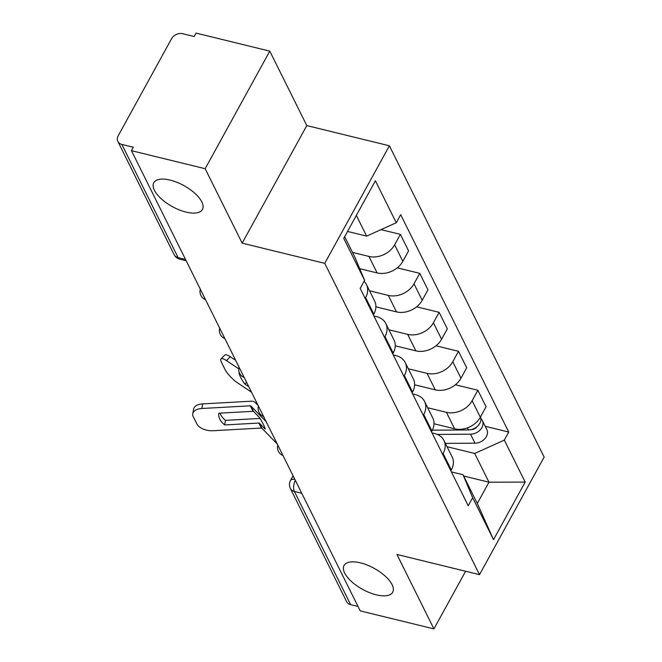 <?xml version="1.0" encoding="UTF-8"?>
<svg xmlns="http://www.w3.org/2000/svg" width="662" height="662" viewBox="0 0 662 662"><rect width="100%" height="100%" fill="white"/><g stroke="black" fill="none" stroke-linecap="round" stroke-linejoin="round"><path stroke-width="0.99" d="M186.055 212.088A27.754 11.99 28.8 0 1 161.247 198.79A27.754 11.99 28.8 0 1 153.783 182.729A27.754 11.99 28.8 0 1 170.159 180.105A27.754 11.99 28.8 0 1 194.976 193.403A27.754 11.99 28.8 0 1 202.431 209.473A27.754 11.99 28.8 0 1 186.055 212.088M376.33 594.84A27.754 11.99 28.8 0 1 351.514 581.542A27.754 11.99 28.8 0 1 344.058 565.48A27.754 11.99 28.8 0 1 360.434 562.857A27.754 11.99 28.8 0 1 385.243 576.155A27.754 11.99 28.8 0 1 392.707 592.225A27.754 11.99 28.8 0 1 376.33 594.84M269.79 51.131L205.154 168.702L131.448 150.671L360.219 610.869L433.924 628.9L396.919 554.45L479.511 574.657L544.147 457.086L389.397 145.789L306.804 125.581L269.79 51.131L196.084 33.1L194.198 36.526L182.72 33.721A8.672 6.645 -26.4 0 0 171.541 38.76L118.217 135.768A8.672 6.645 -26.4 0 0 117.853 141.436A8.672 6.645 -26.4 0 0 121.849 144.432L178.111 257.609A8.672 4.138 103.7 0 0 179.824 259.181L186.163 260.729M205.154 168.702L242.168 243.153L324.761 263.352L479.511 574.657M131.448 150.671L133.335 147.237L121.849 144.432M433.924 628.9L465.618 571.256M358.018 606.442L350.628 604.629A8.672 6.645 153.6 0 1 346.623 601.642L290.361 488.465A8.672 6.645 -26.4 0 0 294.367 491.452L350.628 604.629M434.007 423.771L454.628 428.811A19.951 15.276 -26.4 0 0 480.331 417.217L486.073 406.758L477.881 390.274L472.13 400.725A19.951 15.276 153.6 0 1 446.428 412.327L427.677 407.734M443.118 453.511L451.31 469.995A19.951 15.276 -26.4 0 0 452.138 456.954L443.945 440.462A19.951 15.276 153.6 0 1 443.118 453.511L442.663 454.331M451.31 469.995L450.863 470.823M455.382 384.763L477.881 390.274M432.013 432.907L434.744 433.577A19.951 15.276 153.6 0 1 443.945 440.462M414.635 384.796L435.248 389.835A19.951 15.276 -26.4 0 0 460.959 378.242L466.702 367.782L458.509 351.299L452.758 361.75A19.951 15.276 153.6 0 1 427.056 373.351L408.297 368.759M431.483 431.847L431.938 431.028A19.951 15.276 -26.4 0 0 432.766 417.979L424.565 401.486A19.951 15.276 153.6 0 1 423.738 414.536L423.291 415.355M436.01 345.796L458.509 351.299M412.641 393.931L415.372 394.602A19.951 15.276 153.6 0 1 424.565 401.486M395.264 345.821L415.877 350.86A19.951 15.276 -26.4 0 0 441.579 339.267L447.33 328.807L439.129 312.323L433.387 322.775A19.951 15.276 153.6 0 1 407.676 334.376L388.925 329.784M412.112 392.872L412.558 392.053A19.951 15.276 -26.4 0 0 413.386 379.003L405.194 362.511A19.951 15.276 153.6 0 1 404.366 375.561L403.911 376.38M416.638 306.82L439.129 312.323M393.261 354.956L395.992 355.626A19.951 15.276 153.6 0 1 405.194 362.511M375.884 306.845L396.497 311.885A19.951 15.276 -26.4 0 0 422.207 300.291L427.95 289.832L419.758 273.348L414.007 283.799A19.951 15.276 153.6 0 1 388.304 295.401L369.553 290.808M392.732 353.897L393.187 353.078A19.951 15.276 -26.4 0 0 394.014 340.028L385.814 323.536A19.951 15.276 153.6 0 1 384.986 336.586L384.539 337.405M397.258 267.845L419.758 273.348M373.889 315.981L376.62 316.651A19.951 15.276 153.6 0 1 385.814 323.536M359.698 268.648L377.125 272.918A19.951 15.276 -26.4 0 0 402.827 261.316L408.578 250.857L400.378 234.373L394.635 244.824A19.951 15.276 153.6 0 1 368.924 256.426L352.49 252.404M373.36 314.922L373.815 314.102A19.951 15.276 -26.4 0 0 374.642 301.053L366.442 284.561A19.951 15.276 153.6 0 1 365.614 297.61L365.167 298.43M381.006 229.631L400.378 234.373M364.059 281.309A19.951 15.276 153.6 0 1 366.442 284.561M463.648 476.011L488.978 482.201L474.695 453.47L447.049 446.709M451.385 471.882L463.011 474.72L477.294 503.459L488.978 482.201L525.173 482.085L493.513 539.662L472.651 497.692L463.011 474.72M344.67 236.665L354.956 257.369L364.597 280.332L360.169 288.392L468.224 505.751L472.651 497.692M364.597 280.332L343.735 238.361L375.395 180.776L396.257 222.746L366.64 236.111L356.346 215.415M474.695 453.47L504.312 440.106L508.739 432.054L400.684 214.695L396.257 222.746M504.312 440.106L525.173 482.085M389.397 145.789L324.761 263.352M306.804 125.581L242.168 243.153M347.542 231.443L366.64 236.111M485.238 426.303L508.739 432.054M493.513 539.662L477.294 503.459M224.666 424.946L258.883 423.051A0.869 0.662 -26.4 0 1 259.446 423.241L265.205 429.158A26.894 4.138 -127.1 0 0 263.377 424.408A26.894 4.138 -127.1 0 0 259.372 417.416L253.604 411.499A0.869 0.662 -26.4 0 0 253.05 411.309L218.824 413.204A26.894 15.085 9.8 0 0 224.666 424.946L225.461 420.345L259.678 418.45A6.504 4.982 153.6 0 1 260.009 418.442M277.254 443.97L261.929 428.24A0.869 0.662 -26.4 0 0 261.366 428.049L212.916 430.73A13.008 7.299 -170.2 0 1 196.862 423.92L193.263 416.671A13.008 7.299 -170.2 0 1 192.766 413.775L193.569 409.174A13.008 7.299 9.8 0 1 202.663 403.894L201.86 408.495A13.008 7.299 -170.2 0 0 192.766 413.775M266.198 421.727L250.873 406.005A0.869 0.662 -26.4 0 0 250.31 405.814L201.86 408.495M258.163 405.558L255.317 402.645A6.504 4.982 -26.4 0 0 253.016 401.379A6.504 4.982 -26.4 0 0 251.113 401.213L202.663 403.894M225.461 420.345A26.894 15.085 9.8 0 1 220.041 413.138M246.62 382.338L244.874 384.076A26.894 6.959 -135 0 1 239.04 372.334L239.28 372.499M244.874 384.076L248.78 386.682M251.51 392.177L237.517 382.835A13.008 3.368 -135 0 1 225.047 369.504L221.439 362.255A13.008 3.368 -135 0 1 220.984 358.895L224.832 355.047A13.008 3.368 45 0 1 230.31 356.752L226.462 360.6A13.008 3.368 -135 0 0 220.984 358.895M238.767 368.817L226.462 360.6M235.68 360.335L230.31 356.752M471.286 429.58L471.625 429.58A5.205 3.989 -26.4 0 0 476.814 426.841M437.284 434.413L470.525 434.189A10.84 8.3 -26.4 0 0 480.546 429.522A10.84 8.3 -26.4 0 0 482.35 420.494A10.84 8.3 -26.4 0 0 480.885 418.574M445.394 443.383L475.002 443.176A10.84 8.3 -26.4 0 0 485.014 438.517A10.84 8.3 -26.4 0 0 486.818 429.489L482.35 420.494M473.611 428.794L474.273 428.959M432.369 430.184L468.415 429.936A10.84 8.3 -26.4 0 0 480.513 416.886M368.924 256.426L377.125 272.918M388.304 295.401L396.497 311.885M407.676 334.376L415.877 350.86M427.056 373.351L435.248 389.835M446.428 412.327L454.628 428.811M384.986 336.586L393.187 353.078M404.366 375.561L412.558 392.053M423.738 414.536L431.938 431.028M365.614 297.61L373.815 314.102M414.007 283.799L422.207 300.291M433.387 322.775L441.579 339.267M452.758 361.75L460.959 378.242M472.13 400.725L480.331 417.217M394.635 244.824L402.827 261.316M295.302 480.273A8.672 4.138 103.7 0 0 294.367 491.452L301.764 493.264M185.509 259.421L178.111 257.609A8.672 6.645 -26.4 0 1 174.114 254.613A8.672 8.672 0 0 0 179.824 259.181M290.361 488.465A8.672 8.672 0 0 1 290.527 480.422A8.672 3.749 28.8 0 1 294.888 479.445M259.446 423.241L261.929 428.24M250.873 406.005L253.604 411.499M258.883 423.051L261.366 428.049M250.31 405.814L253.05 411.309M470.525 434.189L475.002 443.176M467.397 427.884L468.415 429.936M277.817 445.096A8.672 8.672 0 0 0 282.988 455.514M258.437 406.12A8.672 8.672 0 0 0 263.617 416.539M239.065 367.145A8.672 8.672 0 0 0 244.245 377.563M219.693 328.17A8.672 8.672 0 0 0 224.865 338.588M200.313 289.195A8.672 8.672 0 0 0 205.493 299.613M174.114 254.613L117.853 141.436M290.527 480.422L293.076 475.796"/></g></svg>
